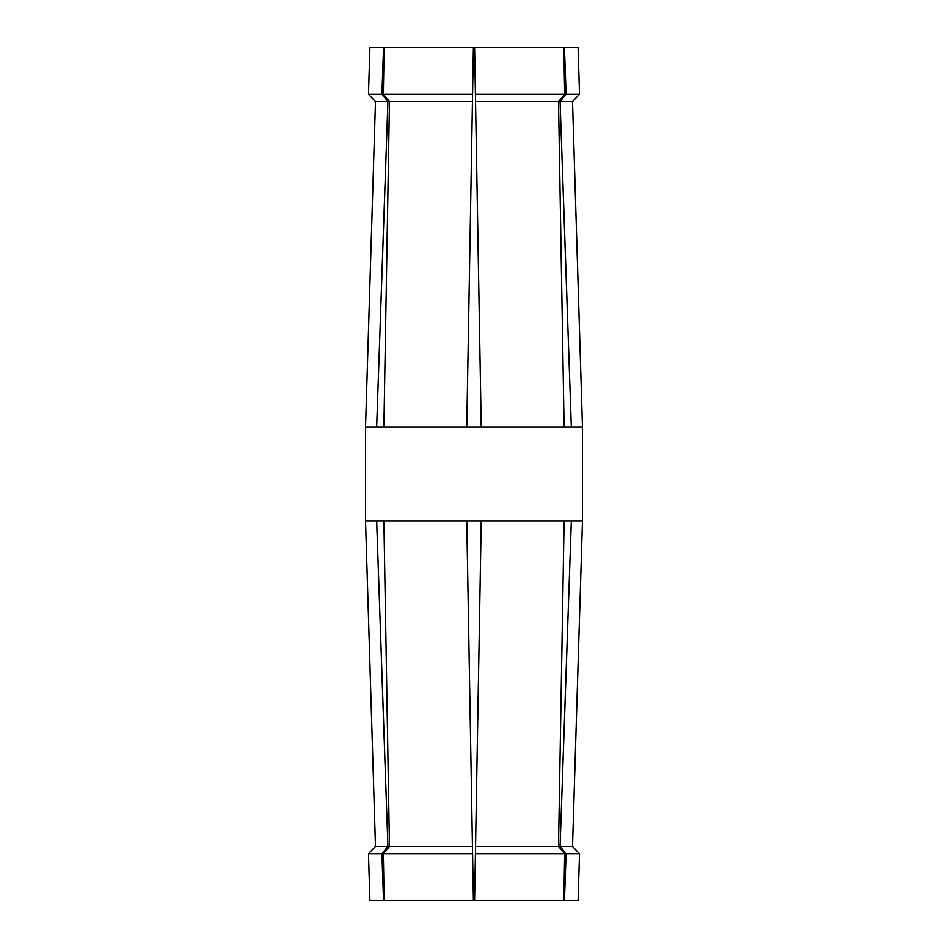 <?xml version="1.0" encoding="UTF-8"?>
<svg xmlns="http://www.w3.org/2000/svg" width="948" height="948" viewBox="0 0 948 948"><rect width="100%" height="100%" fill="white"/><g stroke="black" fill="none" stroke-linecap="round" stroke-linejoin="round"><path stroke-width="1.42" d="M567.852 325.733L562.934 183.391M383.336 94.219L472.578 94.219L473.396 47.4L384.153 47.4L383.336 94.219L389.474 101.602L383.893 427.003L466.772 427.003L472.578 94.219L472.448 101.602L389.474 101.602M560.078 101.602L571.336 427.003L481.229 427.003L475.422 94.219L475.552 101.602L558.526 101.602L564.664 94.219L475.422 94.219L474.604 47.4L564.451 47.4L566.086 94.219L560.078 101.602L572.521 101.602L579.524 94.219L566.086 94.219M383.893 427.003L376.664 427.003L387.922 101.602L375.479 101.602L365.537 427.003L365.537 520.997L376.664 520.997L387.922 846.398L381.914 853.781L383.549 900.6L369.91 900.6L368.476 853.781L381.914 853.781M383.336 853.781L472.578 853.781L472.448 846.398L473.396 900.6L384.153 900.6L383.336 853.781L389.474 846.398L383.893 520.997L376.664 520.997M383.893 520.997L466.772 520.997L472.448 846.398L389.474 846.398M481.229 520.997L564.107 520.997L558.526 846.398L475.552 846.398L475.422 853.781L481.229 520.997L466.772 520.997M481.229 427.003L466.772 427.003M365.537 427.003L376.664 427.003M558.526 846.398L564.664 853.781L563.847 900.6L578.09 900.6L579.524 853.781L566.086 853.781L560.078 846.398L571.336 520.997L564.107 520.997M571.336 520.997L582.463 520.997L582.463 427.003L571.336 427.003M579.524 94.219L578.09 47.4L564.451 47.4M387.922 101.602L381.914 94.219L383.549 47.4L384.153 47.4M383.549 47.4L369.91 47.4L368.476 94.219L381.914 94.219M564.664 94.219L563.847 47.4M564.107 427.003L558.526 101.602M385.066 183.391L380.148 325.733M563.847 900.6L474.604 900.6L475.422 853.781L564.664 853.781M567.852 622.267L562.934 764.609M383.549 900.6L384.153 900.6M564.451 900.6L566.086 853.781M560.078 846.398L572.521 846.398L579.524 853.781M368.476 853.781L375.479 846.398L387.922 846.398M385.066 764.609L380.148 622.267M375.479 101.602L368.476 94.219M572.521 101.602L582.463 427.003M572.521 846.398L582.463 520.997M375.479 846.398L365.537 520.997"/></g></svg>
